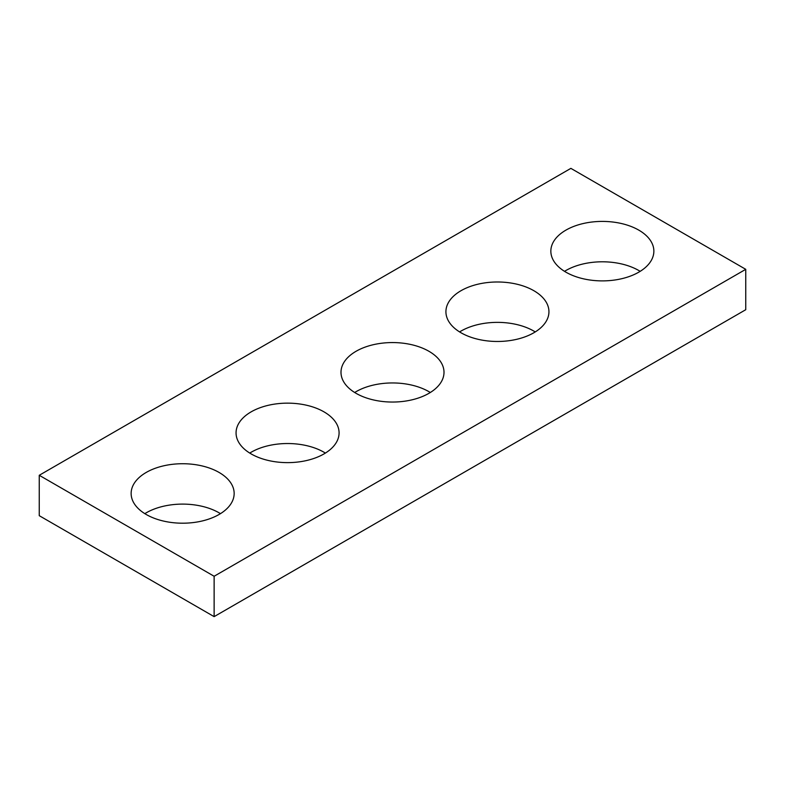 <?xml version="1.0" encoding="UTF-8"?>
<svg xmlns="http://www.w3.org/2000/svg" width="785" height="785" viewBox="0 0 785 785"><rect width="100%" height="100%" fill="white"/><g stroke="black" fill="none" stroke-linecap="round" stroke-linejoin="round"><path stroke-width="1.18" d="M745.75 269.324L570.872 168.363L39.25 475.288L39.25 515.676L214.128 616.637L745.75 309.712L745.75 269.324L214.128 576.259L214.128 616.637M39.25 475.288L214.128 576.259M565.926 272.179A51.506 29.742 0 0 0 622.063 278.626A51.506 29.742 0 0 0 653.866 251.151A51.506 29.742 0 0 0 602.35 221.409A51.506 29.742 0 0 0 550.844 251.151A51.506 29.742 0 0 0 565.926 272.179M640.167 271.345A51.506 29.742 0 0 0 564.533 271.345M461.001 332.762A51.506 29.742 0 0 0 517.138 339.208A51.506 29.742 0 0 0 548.941 311.733A51.506 29.742 0 0 0 497.425 281.992A51.506 29.742 0 0 0 445.919 311.733A51.506 29.742 0 0 0 461.001 332.762M535.242 331.918A51.506 29.742 0 0 0 459.608 331.918M356.076 393.334A51.506 29.742 0 0 0 412.213 399.781A51.506 29.742 0 0 0 444.006 372.306A51.506 29.742 0 0 0 392.5 342.564A51.506 29.742 0 0 0 340.994 372.306A51.506 29.742 0 0 0 356.076 393.334M430.317 392.5A51.506 29.742 0 0 0 354.683 392.5M251.151 453.916A51.506 29.742 0 0 0 307.288 460.363A51.506 29.742 0 0 0 339.081 432.888A51.506 29.742 0 0 0 287.575 403.147A51.506 29.742 0 0 0 236.059 432.888A51.506 29.742 0 0 0 251.151 453.916M325.392 453.082A51.506 29.742 0 0 0 249.758 453.082M146.226 514.489A51.506 29.742 0 0 0 202.363 520.936A51.506 29.742 0 0 0 234.156 493.461A51.506 29.742 0 0 0 182.65 463.729A51.506 29.742 0 0 0 131.134 493.461A51.506 29.742 0 0 0 146.226 514.489M220.467 513.655A51.506 29.742 0 0 0 144.832 513.655"/></g></svg>
